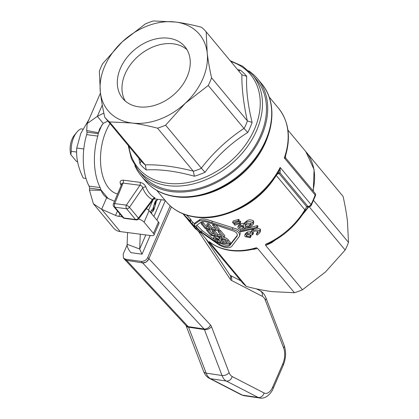 <?xml version="1.0" encoding="UTF-8"?>
<svg xmlns="http://www.w3.org/2000/svg" width="419" height="419" viewBox="0 0 419 419"><rect width="100%" height="100%" fill="white"/><g stroke="black" fill="none" stroke-linecap="round" stroke-linejoin="round"><path stroke-width="0.63" d="M198.465 231.319L230.293 279.279A8.118 4.316 98.5 0 0 231.555 280.473L262.257 296.296A13.534 7.191 -81.5 0 1 265.353 300.255L283.637 347.959A13.534 7.191 -81.5 0 1 282.762 363.949L272.753 386.962A13.534 7.191 -81.5 0 1 264.064 392.975L232.184 376.54A13.534 7.191 -81.5 0 1 229.088 372.58L211.48 326.647A8.118 4.316 98.5 0 0 210.453 324.914L148.986 258.774L146.367 261.959L142.628 262.886L126.617 260.356A48.845 16.655 21.7 0 1 125.653 259.246L123.479 258.083L123.191 254.05L127.125 245.005M248.687 70.842A75.776 55.874 140.2 0 1 257.622 78.872A75.776 55.874 140.2 0 1 261.739 135.457A75.776 55.874 140.2 0 1 203.781 187.942A75.776 55.874 140.2 0 1 141.119 175.797A75.776 55.874 140.2 0 1 134.85 165.547M204.802 237.531L241.653 281.83A66.302 48.892 -39.8 0 0 246.409 286.476C255.983 288.942 264.551 290.66 272.114 291.634L294.442 292.734A66.302 48.892 -39.8 0 0 302.513 289.754L325.526 271.926L345.162 250.038A66.302 48.892 -39.8 0 0 346.948 246.236A66.302 48.892 -39.8 0 0 348.482 242.407L313.569 200.444M285.538 157.664L285.533 155.59L284.302 157.9L285.873 158.209L314.941 193.149A2.708 1.995 140.2 0 1 315.104 193.389A2.708 1.995 140.2 0 1 315.156 194.992A73.068 53.878 140.2 0 1 313.26 199.779A73.068 53.878 140.2 0 1 311.013 204.524A2.708 1.995 140.2 0 1 309.651 205.939A2.708 1.995 140.2 0 1 307.871 206.352L306.724 206.735A2.708 2.305 71.6 0 0 308.573 207.007A2.708 2.305 71.6 0 0 308.609 206.996M277.446 173.497A2.708 2.477 -135.7 0 1 279.258 173.723L280.054 172.916L280.159 167.432L278.625 171.476A72.278 53.297 140.2 0 1 196.448 217.131M276.608 174.849A2.708 1.995 -39.8 0 1 277.577 174.084A2.708 1.995 -39.8 0 1 279.258 173.723L306.724 206.735L304.87 209.814A66.302 48.892 140.2 0 1 265.489 244.366L265.667 245.466L302.513 289.754M209.898 242.151L209.196 241.606L209.563 242.187L246.409 286.476M348.482 242.407L347.477 221.447C346.633 214.214 345.177 205.87 343.093 196.427L305.818 151.615A66.302 48.892 140.2 0 1 312.92 190.724M117.467 193.966A41.947 23.391 -82.6 0 1 106.175 130.854A41.947 23.391 -82.6 0 1 110.003 123.584M121.358 184.512L122.139 183.302L123.086 183.087L139.967 185.282L141.842 186.02L142.738 187.958C144.843 193.379 148.064 197.249 152.401 199.575A2.708 2.085 117.7 0 1 154.967 197.878C150.871 195.689 147.844 192.049 145.891 186.963A2.708 1.77 -20.9 0 0 142.738 187.958L129.461 207.316A2.708 0.539 -145.6 0 0 128.057 206.127A2.708 0.539 -145.6 0 0 126.365 205.121A2.708 1.508 97.4 0 0 126.04 207.117A2.708 1.508 97.4 0 0 126.569 208.741A2.708 1.995 -39.8 0 0 128.135 208.442A2.708 1.995 -39.8 0 0 129.461 207.316L138.427 218.095A2.708 1.995 140.2 0 1 137.097 219.216A2.708 1.995 140.2 0 1 135.536 219.514A2.708 1.508 97.4 0 0 136.185 219.902A2.708 2.708 0 0 0 138.694 218.849A2.708 0.67 -143 0 0 138.427 218.095L152.401 199.575C153.558 199.612 153.422 199.664 151.982 199.727M113.633 206.342A2.708 1.995 -39.8 0 0 113.832 206.656A2.708 1.995 -39.8 0 0 114.916 207.222L126.569 208.741L135.536 219.514L123.883 217.995A2.708 1.995 140.2 0 1 122.798 217.435A2.708 2.708 0 0 0 124.527 218.383A2.708 1.508 -82.6 0 1 123.883 217.995L114.916 207.222A2.708 1.508 -82.6 0 1 114.382 205.598A2.708 1.508 -82.6 0 1 114.712 203.603L126.365 205.121L139.967 185.282A2.708 1.508 97.4 0 0 140.292 183.789A2.708 1.508 97.4 0 0 140.124 182.354L123.244 180.154C120.572 180.17 119.619 181.343 120.389 183.674A41.947 23.391 97.4 0 0 121.086 185.104M208.253 85.466L185.24 103.299L165.605 125.187A66.302 48.892 140.2 0 1 157.534 128.167C147.954 125.705 139.386 123.982 131.828 123.008L109.5 121.908A66.302 48.892 140.2 0 1 104.745 117.257C102.66 107.814 101.204 99.476 100.361 92.238L99.355 71.277A66.302 48.892 140.2 0 1 100.89 67.449A66.302 48.892 140.2 0 1 102.676 63.651L122.311 41.759A59.535 43.901 -39.8 0 0 104.771 66.144A59.535 43.901 -39.8 0 0 100.361 92.238A59.535 43.901 -39.8 0 0 131.828 123.008A59.535 43.901 -39.8 0 0 185.24 103.299A59.535 43.901 -39.8 0 0 202.78 78.913A59.535 43.901 -39.8 0 0 207.19 52.82C208.028 60.053 209.49 68.391 211.569 77.834A66.302 48.892 140.2 0 1 210.034 81.668A66.302 48.892 140.2 0 1 208.253 85.466L243.978 128.413C227.706 139.181 213.491 152.422 201.329 168.129L201.476 168.276A66.302 48.892 140.2 0 1 193.369 171.271L194.385 176.216A69.009 50.888 -39.8 0 0 204.991 172.303L201.476 168.276M244.099 128.581L247.755 132.472A69.009 50.888 -39.8 0 0 250.143 127.491A69.009 50.888 -39.8 0 0 252.112 122.453L247.43 120.918A66.302 48.892 140.2 0 1 245.89 124.768A66.302 48.892 140.2 0 1 244.099 128.581L243.978 128.413M260.623 135.316A74.42 54.879 140.2 0 1 203.702 186.858A74.42 54.879 140.2 0 1 142.156 174.927L138.155 170.119A74.42 54.879 -39.8 0 0 167.93 185.622A74.42 54.879 -39.8 0 0 256.622 130.503A74.42 54.879 -39.8 0 0 252.578 74.928L256.58 79.736A74.42 54.879 140.2 0 1 260.623 135.316M252.112 122.453C247.791 104.525 245.995 89.153 246.712 76.347A69.009 50.888 -39.8 0 0 240.469 70.24L237.536 69.549M186.984 49.662A40.46 29.833 -39.8 0 0 125.15 73.812A40.46 29.833 -39.8 0 0 125.244 101.021M187.078 76.871A40.46 29.833 140.2 0 1 156.13 104.891A40.46 29.833 140.2 0 1 122.673 98.402A40.46 29.833 140.2 0 1 120.478 68.192A40.46 29.833 140.2 0 1 151.421 40.166A40.46 29.833 140.2 0 1 184.879 46.656A40.46 29.833 140.2 0 1 187.078 76.871M206.185 31.86L207.19 52.82A59.535 43.901 -39.8 0 0 175.723 22.05A59.535 43.901 -39.8 0 0 122.311 41.759L145.325 23.93A66.302 48.892 140.2 0 1 153.396 20.95L175.723 22.05C183.286 23.024 191.855 24.747 201.429 27.209A66.302 48.892 140.2 0 1 206.185 31.86L241.91 74.802C241.653 87.66 243.444 102.985 247.294 120.782L247.43 120.918M241.91 74.802L246.712 76.347M240.469 70.24L238.704 70.947M140.59 160.346L140.957 161.111L139.972 163.834A69.009 50.888 -39.8 0 0 146.221 169.941L145.362 165.013A66.302 48.892 140.2 0 1 140.59 160.346L104.745 117.257M138.888 158.298L139.972 163.834M146.221 169.941C160.173 169.082 176.231 171.172 194.385 176.216M193.369 171.271L193.259 171.109C175.194 166.553 159.183 164.468 145.225 164.85L145.362 165.013M204.991 172.303C216.848 156.187 231.099 142.91 247.755 132.472M247.294 120.782L211.569 77.834M201.329 168.129L165.605 125.187M157.534 128.167L193.259 171.109M145.225 164.85L109.5 121.908M82.873 129.094L81.014 128.853A18.944 10.564 -82.6 0 0 76.745 132.289A18.944 10.564 -82.6 0 0 71.24 151.338L76.64 152.045M77.683 162.137L76.174 161.09L70.863 154.711L71.24 151.338M76.745 132.289L74.378 135.217A14.613 8.15 97.4 0 0 70.863 154.711M145.891 186.963C144.864 184.606 142.942 183.072 140.124 182.354M154.69 198.685L154.967 197.878M153.469 198.527L154.862 198.664L153.176 199.643M121.452 184.198A2.708 1.676 -24.6 0 0 120.389 183.674M121.594 184.423L113.408 203.901A2.708 2.708 0 0 0 113.832 206.656L122.798 217.435M182.941 213.795L188.969 219.881L184.664 215.869L187.393 218.985C190.608 221.892 191.462 222.447 189.943 220.64L183.024 213.826M190.504 221.52L189.943 220.64L190.603 219.121L191.169 219.996L190.504 221.52M184.664 215.869L183.538 214.476M186.591 215.12L190.603 219.121M188.906 220.965L192.263 224.746L194.751 226.763L194.264 225.831L187.969 219.771L190.404 222.688L186.795 218.357M191.001 220.378L194.563 223.903M194.751 226.763L195.086 226.145M193.599 225.542L191.719 224.039L189.231 221.185L193.573 225.459M191.184 223.505L191.357 223.112M194.322 224.453L194.966 222.981L194.51 224.28C193.866 225.123 196.071 227.774 201.125 232.231L219.022 244.843C224.825 248.038 229.025 248.587 231.623 246.487L239.375 236.368L239.668 234.818L238.683 232.477L236.101 230.529L211.784 222.641C205.567 220.389 201.366 219.839 199.182 220.996L194.327 224.453M229.643 245.66C227.601 247.262 224.238 246.828 219.561 244.345L201.529 232.047C197.443 228.575 195.683 226.454 196.239 225.689L201.047 222.086C202.827 221.085 206.19 221.525 211.129 223.4L234.53 231.393L236.583 232.974L237.379 234.823L237.159 236.033L229.643 245.66L230.246 244.277L237.364 235.295M220.106 242.926L220.164 242.962C224.841 245.45 228.198 245.89 230.246 244.277M196.977 225.286L202.157 230.597L214.083 239.244M195.149 222.814L199.784 219.608C201.963 218.467 206.164 219.017 212.386 221.253L236.751 229.046L239.333 230.984L240.312 233.331L239.38 236.368M256.287 234.336L257.24 235.096L259.796 232.734L259.565 230.869C256.983 229.586 254.783 229.528 252.966 230.691L250.583 232.529L250.536 233.446L246.896 233.498L244.78 235.054L245.078 236.662L250.368 237.667L251.049 236.101L250.641 235.132L249.954 236.704L246.424 236.237L246.252 235.373L247.608 234.394L251.222 235.148L252.814 234.656L252.118 234.127L251.95 233.064L253.762 231.592C254.71 230.843 256.135 230.853 258.036 231.623L258.162 232.655L256.287 234.336L257.015 232.66L258.177 231.838M252.647 232.231L253.521 233.027L252.814 234.656M256.988 228.14L260.335 229.099L260.56 230.979L259.796 232.734M250.583 232.529L251.625 230.392L252.935 229.397M244.78 235.054L245.445 233.519L247.582 231.927L251.232 231.833M250.368 237.667L249.954 236.704M247.037 234.635L250.641 235.132M229.822 243.837L227.548 241.108C225.15 239.343 227.491 239.537 221.305 238.27C219.446 238.249 218.728 238.584 219.158 239.27L215.534 237.803L213.543 238.008L214.219 239.411L216.455 242.098A67.925 50.091 -39.8 0 0 229.822 243.837L230.424 242.454L228.151 239.72L226.401 238.191L223.39 237.102M220.394 236.96L219.755 237.39L219.158 239.27M225.296 240.427L227.381 242.863A67.925 50.091 140.2 0 1 222.683 242.501L220.656 239.82L220.965 239.333L222.107 239.244C224.38 239.741 225.443 240.134 225.296 240.427M218.912 239.809L221.106 242.287A67.925 50.091 140.2 0 1 217.173 241.533L215.256 238.867L216.508 238.772L218.912 239.809M217.173 241.533L217.775 240.15A66.302 48.892 -39.8 0 0 219.666 240.558M222.683 242.501L223.28 241.124A66.302 48.892 -39.8 0 0 226.155 241.391M216.775 236.573L219.582 237.783M216.654 238.799L217.775 240.15M221.714 239.228L223.28 241.124M213.543 238.008L214.146 236.62L215.073 236.3M257.224 228.062L256.648 227.365L257.418 225.59L257.999 226.286L257.224 228.062L240.846 231.833L240.265 231.136L240.92 229.628M256.648 227.365L240.265 231.136M243.696 229.198L257.418 225.59M190.718 223.144L194.825 228.067L196.239 229.497L193.808 226.59L198.878 231.906A67.925 50.091 -39.8 0 0 200.004 232.796L190.289 222.62M193.568 226.569L192.358 225.071M200.004 232.796L200.486 231.691M196.239 229.497L196.406 229.114M243.387 229.308L245.23 227.946L245.345 227.224L250.091 227.088L252.971 224.589L252.704 222.625C250.452 221.326 248.315 221.263 246.293 222.437L243.837 224.38L243.722 225.27L240.056 225.244L237.866 226.852L238.202 228.397C240.014 229.732 241.742 230.036 243.387 229.308M237.866 226.852L238.531 225.322L240.742 223.673C242.863 223.227 244.094 223.222 244.418 223.662M243.837 224.38L244.544 222.756L247.021 220.761C248.828 219.566 250.976 219.598 253.474 220.85L253.736 222.84L252.971 224.589M247.058 223.317L251.191 223.369L251.316 224.563L249.357 226.192C247.095 226.868 245.749 226.799 245.314 225.982L245.146 224.867L247.058 223.317M245.822 224.034L246.021 224.364C246.372 225.171 247.729 225.223 250.091 224.516L251.379 223.704M240.789 226.134L243.868 226.501L244.026 227.381L242.585 228.444L239.548 227.978L239.401 227.15L240.789 226.134M240.181 226.391L243.266 226.878L243.931 226.579M224.223 237.112L219.781 231.77A67.925 50.091 140.2 0 1 218.126 231.738L221.782 236.133A67.925 50.091 140.2 0 1 217.136 235.777L213.842 231.822A67.925 50.091 140.2 0 1 212.265 231.607L215.56 235.567A67.925 50.091 140.2 0 1 211.574 234.802L208.06 230.576A67.925 50.091 140.2 0 1 206.557 230.199L210.857 235.368A67.925 50.091 -39.8 0 0 224.223 237.112L224.825 235.724L220.384 230.382L219.781 231.77M218.126 231.738L218.728 230.356A66.302 48.892 -39.8 0 0 220.384 230.382M213.842 231.822L214.444 230.445L217.733 234.399A66.302 48.892 -39.8 0 0 220.556 234.661M212.265 231.607L212.868 230.23A66.302 48.892 -39.8 0 0 214.444 230.445M217.136 235.777L217.733 234.399M211.574 234.802L212.176 233.42A66.302 48.892 -39.8 0 0 214.125 233.839M208.94 229.523L212.176 233.42M208.06 230.576L208.547 229.45M206.557 230.199L207.017 229.125M234.053 224.223L234.912 225.254L240.056 223.353L240.747 221.771L240.228 221.148L239.537 222.735L234.053 224.223L234.54 223.102M240.056 223.353L239.537 222.735M237.814 221.887L240.228 221.148M218.671 230.44L214.229 225.097A67.925 50.091 140.2 0 1 212.574 225.066L216.235 229.46A67.925 50.091 140.2 0 1 211.585 229.109L208.295 225.15A67.925 50.091 140.2 0 1 206.719 224.935L210.013 228.894A67.925 50.091 140.2 0 1 206.028 228.13L202.508 223.903A67.925 50.091 140.2 0 1 201.005 223.526L205.31 228.701A67.925 50.091 -39.8 0 0 218.671 230.44L219.278 229.052L216.314 225.495M214.229 225.097L214.387 224.746M212.574 225.066L212.967 224.17M208.295 225.15L208.892 223.772L212.187 227.732A66.302 48.892 -39.8 0 0 215.01 227.988M206.719 224.935L207.316 223.557A66.302 48.892 -39.8 0 0 208.892 223.772M211.585 229.109L212.187 227.732M206.028 228.13L206.63 226.752A66.302 48.892 -39.8 0 0 208.573 227.166M202.508 223.903L203.11 222.52L206.63 226.752M201.005 223.526L201.607 222.138A66.302 48.892 -39.8 0 0 203.11 222.52M232.576 222.447L233.435 223.479L238.579 221.578L239.265 219.996L238.751 219.373L238.06 220.96L232.576 222.447L233.236 220.933L238.751 219.373M238.579 221.578L238.06 220.96M204.797 237.526L200.298 232.121M294.442 292.734L257.591 248.441L256.328 247.744L254.862 248.755C246.597 250.944 238.647 251.547 231.01 250.578C222.672 249.473 215.481 246.555 209.442 241.836M252.584 249.326L253.684 249.336A2.708 1.87 90.3 0 0 253.411 249.127M265.677 245.466L271.601 242.721A2.708 0.524 54.7 0 1 271.433 242.229M276.252 175.409L304.87 209.814A2.708 0.78 31 0 1 305.147 210.558C296.259 224.982 284.092 236.007 268.631 243.638L265.489 244.366M302.769 214.282L304.99 211.626L304.634 211.406M304.99 211.626L305.64 210.815A2.708 0.34 37.7 0 0 305.142 210.574M305.64 210.815L308.651 207.049A2.708 0.335 37.9 0 0 308.573 207.007L309.72 206.625A2.708 2.305 -108.5 0 1 309.72 206.625A2.708 2.305 -108.5 0 1 307.871 206.352L280.054 172.916A2.708 2.477 44.3 0 0 277.86 172.811M345.162 250.038L309.191 206.803M309.725 206.625A2.708 2.708 0 0 0 311.275 205.294A2.708 0.911 27.2 0 0 311.013 204.524L280.159 167.432A73.068 53.878 140.2 0 1 195.327 216.806A73.068 53.878 140.2 0 1 166.097 201.586C173.492 210.28 183.449 215.486 195.977 217.194C225.281 221.641 262.792 200.643 278.876 171.062L278.714 171.324A2.708 1.561 35.4 0 1 280.295 170.921L280.337 170.706M285.795 158.162L285.837 158.178A2.708 2.634 -22.9 0 1 285.517 157.628L285.884 158.22M278.871 171.072L278.625 171.476M103.854 113.099L97.355 116.341L103.2 123.369L99.607 128.926L98.151 133.651A5.41 3.017 -82.6 0 1 97.779 136.086A48.714 27.167 97.4 0 0 100.162 187.56A5.41 3.017 -82.6 0 1 100.743 189.603L102 192.441L103.812 195.134L106.646 197.799L101.655 209.275L115.571 215.418A5.41 2.064 -156.5 0 0 118.802 216.372L122.29 216.827M107.882 121.028L103.2 123.369M138.548 219.027A5.41 2.064 23.5 0 1 144.11 222.175L153.464 233.414A5.41 2.064 23.5 0 1 153.972 234.991A5.41 2.064 23.5 0 1 151.348 235.646L120.222 231.592A16.236 11.973 -39.8 0 1 115.503 229.832L113.758 228.25L93.411 203.786L89.441 190.106L89.608 188.152L100.743 189.603L108.102 198.444M106.646 197.799L114.487 201.267M146.378 208.662A5.41 2.064 23.5 0 1 149.101 210.699L158.455 221.944A5.41 2.064 23.5 0 1 158.963 223.521L153.972 234.991M101.948 124.92L98.151 133.651L87.016 132.2A5.41 3.017 -82.6 0 1 86.644 134.635A48.714 27.167 97.4 0 0 89.027 186.109A5.41 3.017 -82.6 0 1 89.608 188.152M120.222 231.592L101.655 209.275L93.411 203.786M87.016 132.2L86.681 130.529L87.178 123.589L97.355 116.341L102.283 105.007M153.338 209.903L152.579 209.615L153.338 209.903L154.166 208.531L155.114 205.823L155.475 201.906L153.71 205.991L153.338 209.903M127.575 232.55L127.119 244.261L139.684 249.033L142.041 254.181L150.17 235.494M140.265 234.2L139.684 249.033L145.817 234.923M156.879 220.054L165.316 200.649M127.119 244.261C127.015 246.676 128.272 249.473 130.88 252.652L142.041 254.181M157.565 199.271L156.947 200.696L157.314 199.234M150.484 212.365L151.683 209.641L150.641 212.553M151.065 213.067L151.72 212.229L151.631 213.742M152.5 210.307L154.731 202.545L156.224 200.031L156.329 201.497L154.103 209.243L152.605 211.784L152.5 210.307M151.568 210.548L151.306 210.448M151.605 210.469L151.343 210.369M171.413 206.902L148.897 258.685A24.616 7.338 20.3 0 1 147.745 257.449L170.187 205.839M147.745 257.449C146.718 259.89 144.555 261.21 141.266 261.404A29.99 9.422 -159.3 0 0 142.56 262.818L204.069 328.999A5.41 4.221 -42.9 0 0 207.819 328.082A5.41 4.221 -42.9 0 0 210.453 324.914M141.266 261.404L125.653 259.246M123.479 258.083L124.595 259.366L126.7 260.45L188.199 326.626A2.708 1.44 98.5 0 1 188.388 326.878A2.708 1.44 98.5 0 1 188.545 327.202L204.414 329.575A5.41 3.342 -21 0 0 208.358 328.999A5.41 3.342 -21 0 0 211.48 326.647M148.986 258.774L148.897 258.685A5.41 4.253 135.6 0 1 142.56 262.818M88.912 119.598L80.767 133.488L76.745 148.054C75.97 157.68 78.144 167.689 83.266 178.085L85.995 178.442M83.795 148.975L76.745 148.054M124.59 259.377L186.083 325.547A5.41 4.221 -42.9 0 0 188.199 326.626L204.069 328.999A2.708 1.44 -81.5 0 1 204.257 329.255A2.708 1.44 -81.5 0 1 204.414 329.575L222.023 375.508A5.41 3.342 -21 0 0 225.967 374.932A5.41 3.342 -21 0 0 229.088 372.58M241.182 394.735A5.41 4.509 -62.7 0 0 242.371 395.112A18.944 10.072 -81.5 0 0 244.094 395.677L241.182 394.735L209.301 378.299A5.41 4.509 -62.7 0 0 210.49 378.676A18.944 10.072 -81.5 0 1 208.034 376.566A18.944 10.072 -81.5 0 1 206.153 373.135L222.023 375.508A18.944 10.072 98.5 0 0 223.903 378.944A18.944 10.072 98.5 0 0 226.36 381.054L258.24 397.484L242.371 395.112L210.49 378.676L226.36 381.054A5.41 4.509 -62.7 0 0 229.942 380.012A5.41 4.509 -62.7 0 0 232.184 376.54M244.094 395.677L259.963 398.05A18.944 10.072 98.5 0 1 258.24 397.484A5.41 4.509 -62.7 0 0 261.823 396.447A5.41 4.509 -62.7 0 0 264.064 392.975M256.423 288.864L260.204 290.807A5.41 4.509 117.3 0 1 261.844 292.431A5.41 4.509 117.3 0 1 262.257 296.296M230.125 275.383A5.41 4.509 117.3 0 1 231.141 276.603A5.41 4.509 117.3 0 1 231.555 280.473M205.776 238.704L230.272 275.608A5.41 3.949 146.4 0 1 230.476 275.969A5.41 3.949 146.4 0 1 230.293 279.279M185.994 325.448A5.41 3.342 -21 0 0 186.02 325.532A5.41 3.342 -21 0 0 186.078 325.663A5.41 3.342 -21 0 0 188.545 327.202L206.153 373.135A5.41 3.342 -21 0 1 203.692 371.601A5.41 3.342 -21 0 1 203.634 371.464L185.963 325.39M203.587 371.328A5.41 3.342 -21 0 0 203.634 371.464C204.922 374.733 206.813 377.011 209.301 378.299M145.121 180.605C152.778 189.613 163.101 195.003 176.085 196.778C202.597 200.633 235.918 184.905 254.794 159.869C274.545 134.887 277.734 102.336 261.624 83.68A75.776 55.874 140.2 0 1 265.74 140.271A75.776 55.874 140.2 0 1 175.435 196.391A75.776 55.874 140.2 0 1 145.121 180.605L141.119 175.797M269.145 96.957L278.436 108.123A73.068 53.878 140.2 0 1 284.302 157.9L315.156 194.992A2.708 1.142 -160.4 0 1 315.407 195.788A2.708 2.708 0 0 0 314.941 193.149A2.708 1.995 140.2 0 0 314.727 192.939M195.484 196.375A73.068 53.878 -39.8 0 0 265.536 142.413A73.068 53.878 -39.8 0 0 267.961 136.075M256.328 247.744A66.302 48.892 140.2 0 1 230.366 250.19A66.302 48.892 140.2 0 1 209.196 241.606M123.244 180.154A2.708 1.508 -82.6 0 1 123.411 181.589A2.708 1.508 -82.6 0 1 123.086 183.087L114.712 203.603A2.708 0.958 -157.8 0 0 113.486 203.786A2.708 0.958 -157.8 0 0 113.408 203.901M230.838 61.493A73.068 53.878 140.2 0 1 254.495 129.141A73.068 53.878 140.2 0 1 167.417 183.26A73.068 53.878 140.2 0 1 128.905 146.299M138.663 218.88A2.708 0.67 -143 0 0 138.694 218.849L153.186 199.643M186.596 218.027L186.748 217.676M183.648 214.486L183.8 214.135M192.127 223.62L192.792 222.091M194.264 225.831L194.51 225.265M191.719 224.039L191.897 223.62M219.561 244.345L220.164 242.962M201.529 232.047L202.157 230.597M232.315 229.203L232.948 227.742M211.784 222.641L212.386 221.253M199.182 220.996L199.784 219.608M236.808 236.646L237.348 235.399M252.118 234.127L252.819 232.503M259.565 230.869L260.335 229.099M252.966 230.691L253.615 229.203M246.896 233.498L247.582 231.927M246.424 236.237L247.095 234.703M215.534 237.803L216.11 236.473M221.305 238.27L221.84 237.049M227.548 241.108L228.151 239.72M215.979 240.097L216.555 238.783M221.305 240.841L221.902 239.464M199.465 232.089L199.873 231.152M196.092 228.612L196.453 227.779M240.056 225.244L240.742 223.673M252.704 222.625L253.474 220.85M246.293 222.437L247.021 220.761M245.314 225.982L246.021 224.364M249.357 226.192L250.091 224.516M239.548 227.978L240.218 226.438M242.585 228.444L243.266 226.878M233.991 211.113A66.302 48.892 -39.8 0 0 275.451 176.624M209.568 242.192L210.568 242.69M253.684 249.336L257.585 248.446M271.601 242.721L275.199 240.113M308.651 207.049L309.013 206.583M305.147 210.558L308.573 207.007M117.477 211.035L115.571 215.418M119.871 213.915L118.802 216.372M158.455 221.944L153.464 233.414M149.101 210.699L144.11 222.175M100.162 187.56L89.027 186.109M97.779 136.086L86.644 134.635M101.047 190.326L89.441 190.106M98.381 132.723L86.681 130.529M153.019 199.858L148.551 210.134M153.862 216.424L161.121 199.732M151.788 212.826L151.311 212.648M156.329 201.497L155.386 201.141M153.317 208.432L152.82 208.243M126.617 260.356A5.41 4.195 138.2 0 1 124.453 259.23A5.41 4.195 138.2 0 1 124.302 259.042M265.814 297.506A5.41 3.342 159 0 1 265.871 297.642A5.41 3.342 159 0 1 265.353 300.255M284.103 345.209A5.41 3.342 159 0 1 284.161 345.34A5.41 3.342 159 0 1 283.637 347.959M260.204 290.807C262.692 292.095 264.583 294.374 265.871 297.642L284.161 345.34C286.318 351.803 285.994 358.502 283.192 365.431A5.41 2.064 -156.5 0 0 282.762 363.949M283.192 365.431L273.183 388.444A5.41 2.064 -156.5 0 0 272.753 386.962M230.041 275.262L240.81 280.814M261.624 83.68L257.622 78.872M313.265 191.137L314.093 169.585L305.818 151.615L287.932 130.12M128.224 145.482L131.409 158.78L138.155 170.119M230.162 60.682L242.659 66.233L252.578 74.928M136.185 219.902L124.527 218.383M154.202 198.831L164.971 200.235M245.23 227.946L245.503 227.313M311.275 205.294L315.407 195.788M166.097 201.586L156.806 190.42M278.436 108.123C288.707 121.206 291.043 137.181 285.439 156.051M100.46 93.039L87.178 123.589M273.183 388.444C272.732 390.398 267.469 399.307 259.963 398.05"/></g></svg>
